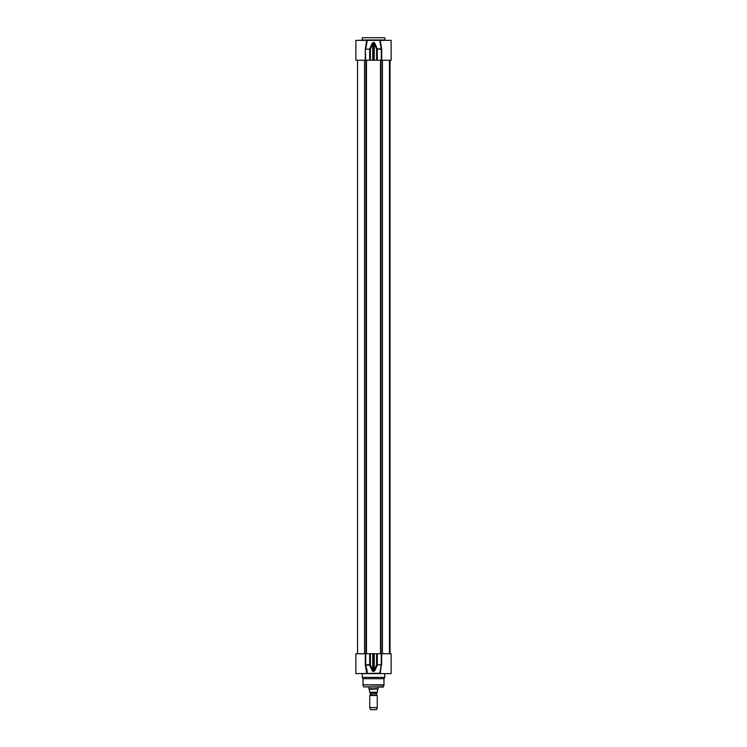 <?xml version="1.0" encoding="UTF-8"?>
<svg xmlns="http://www.w3.org/2000/svg" width="747" height="747" viewBox="0 0 747 747"><rect width="100%" height="100%" fill="white"/><g stroke="black" fill="none" stroke-linecap="round" stroke-linejoin="round"><path stroke-width="1.12" d="M391.129 60.236L391.129 40.347L379.728 40.347L381.278 49.162L381.278 60.236L391.129 60.236M367.272 40.347L366.74 40.347L365.797 48.816L367.272 40.347L379.728 40.347M381.717 60.236L381.717 49.162L380.26 40.347L380.596 44.54M365.722 60.236L365.283 49.162L366.74 40.347L355.871 40.347L355.871 60.236L381.278 60.236M384.752 39.974L362.248 39.974L362.248 37.723L384.752 37.723L385.135 40.347M384.752 37.723L362.248 37.723M381.633 48.639L376.591 49.162L377.282 48.816L374.863 43.373L374.256 43.718L376.591 49.162L376.591 60.236M369.7 60.236L369.7 49.162L365.722 49.162L370.409 49.162L369.718 48.816L372.137 43.373L372.744 43.718L373.304 42.691L374.256 43.718L374.256 60.236M374.863 43.373L373.696 42.346L372.137 43.373M378.001 687.137L378.001 688.753L368.999 688.753L368.999 687.137M376.609 695.102L370.54 694.841L377.254 695.476L369.746 695.476L369.746 707.586L377.254 707.586L377.254 695.476M370.54 694.841L370.54 693.44L376.46 693.44L376.46 694.841M369.746 693.095L377.254 693.095M369.149 689.313L369.746 692.245C369.746 693.477 369.746 693.477 369.746 692.245L377.254 692.245L377.851 689.014L369.149 689.313M377.254 692.245C377.254 693.477 377.254 693.477 377.254 692.245M377.254 707.586L376.497 709.65L370.503 709.65L369.746 707.586M381.633 665.344L381.717 653.746L391.129 653.746L391.129 673.635L380.251 673.635L381.203 665.166L379.728 673.635L380.251 673.336M381.717 653.746L355.871 653.746L355.871 673.635L380.251 673.243M365.283 653.746L365.283 664.821L366.74 673.635L367.272 673.635L365.722 664.821L365.722 653.746M361.865 673.635L385.135 673.635M384.752 674.009L384.752 677.389L362.248 677.389L362.248 674.009M366.749 673.336L365.367 665.344L366.926 669.433M381.717 664.821L376.591 664.821L377.282 665.166L374.863 670.61L374.256 670.264L373.304 671.292L370.409 664.821L369.718 665.166L370.409 664.821L370.409 653.746M367.094 670.498L367.272 673.635M365.797 665.166L369.718 665.166L372.137 670.61L373.304 671.637L374.863 670.61M372.137 670.61L372.744 670.264L372.744 653.746M384.752 677.389L384.005 678.687L362.995 678.687L362.248 677.389M384.005 678.687L383.958 685.232L362.995 684.84L384.005 684.84M383.519 686.866L363.481 686.866L383.155 687.137L383.958 685.232M381.717 49.162L377.3 49.162L377.3 60.236M370.409 60.236L370.409 49.162L372.744 43.718L372.744 60.236M373.304 42.346L373.304 60.236M373.696 60.236L373.696 42.346M365.283 49.162L365.283 60.236M365.283 664.821L369.7 664.821L369.7 653.746M381.278 653.746L381.278 664.821L377.3 664.821L377.3 653.746M376.591 653.746L376.591 664.821L374.256 670.264L374.256 653.746M373.696 671.637L373.696 653.746M373.304 653.746L373.304 671.637M364.555 60.236L364.555 653.746M365.946 60.236L365.946 653.746M366.469 60.236L366.469 653.746M380.531 60.236L380.531 653.746M381.054 60.236L381.054 653.746M382.445 60.236L382.445 653.746M389.971 60.236L389.971 653.746M390.018 60.236L390.018 653.746M370.391 695.102L369.746 695.476M362.995 678.687L362.995 684.84M363.481 686.866L363.042 685.232M357.552 60.236L357.552 653.746M389.448 60.236L389.448 653.746M390.065 60.236L390.065 653.746L390.065 60.236"/></g></svg>
